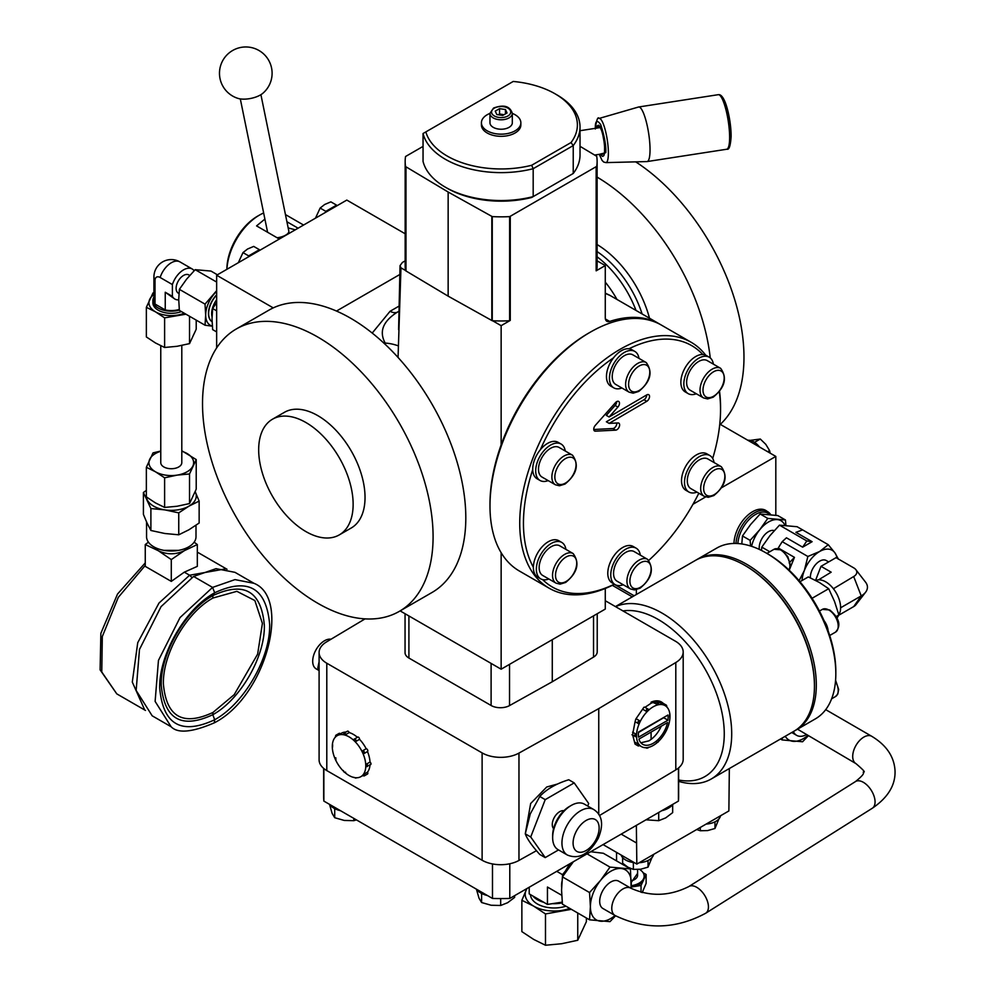 <?xml version="1.0" encoding="UTF-8"?>
<svg xmlns="http://www.w3.org/2000/svg" width="995" height="995" viewBox="0 0 995 995"><rect width="100%" height="100%" fill="white"/><g stroke="black" fill="none" stroke-linecap="round" stroke-linejoin="round"><path stroke-width="1.49" d="M238.004 98.393A15.783 6.443 -11.6 0 0 260.416 94.973A15.783 6.443 -11.6 0 0 262.817 93.306A26.293 26.293 0 0 0 232.643 50.496A26.293 26.293 0 0 0 238.004 98.393M260.914 94.687L288.824 231.076A10.522 4.291 168.4 0 1 287.48 233.85A10.522 4.291 168.4 0 1 277.108 237.755M288.177 227.917L295.291 229.82M678.428 768.053L678.428 801.087A177.496 102.473 0 0 0 678.64 796.1L678.64 767.879M678.428 801.087L509.788 898.448A177.496 102.473 0 0 1 492.488 898.448L323.86 801.087A177.496 102.473 0 0 1 323.649 796.1L323.649 768.389M673.018 804.209A21.032 12.151 180 0 1 661.712 810.738M340.564 810.738A21.032 12.151 180 0 1 333.798 808.114A21.032 12.151 180 0 1 329.258 804.209M518.967 860.439A26.293 15.186 180 0 1 482.115 860.252L482.115 752.904A26.293 15.186 0 0 0 518.967 753.091L518.967 860.439L536.467 850.688M482.115 752.904L326.795 663.23L326.795 770.578L482.115 860.252M326.795 770.578A26.293 15.186 180 0 1 319.096 759.844L319.096 652.496A26.293 15.186 0 0 0 326.795 663.23M675.804 662.533A26.293 15.186 0 0 0 683.192 651.986L683.192 759.347A26.293 15.186 180 0 1 675.804 769.894L675.804 662.533L598.754 708.602L518.967 753.091M599.388 815.577L675.804 769.894M643.976 707.196L644.959 707.333L643.976 707.196L635.842 718.999L635.084 721.673L638.143 723.427A1.58 0.908 -60 0 1 638.143 723.427A1.58 0.908 -60 0 1 637.894 722.171A1.58 0.908 -60 0 1 638.927 720.778A1.58 0.908 -60 0 1 639.449 720.629L639.71 722.569A23.669 13.669 -60 0 1 648.068 710.716A23.669 13.669 -60 0 1 658.416 704.746L653.068 702.532A23.669 13.669 -60 0 0 651.091 703.241L651.091 702.159L661.364 701.948M644.959 707.333L651.091 703.241M638.118 723.427L635.084 721.673L632.596 734.745L635.071 744.123L638.143 745.902A1.58 0.908 -60 0 1 638.156 744.049L639.71 745.28A23.669 13.669 -60 0 1 636.514 735.765L635.618 736.487A1.58 0.908 -60 0 1 634.972 736.487A1.58 0.908 -60 0 1 634.71 735.317A1.58 0.908 -60 0 1 635.618 733.937L636.514 735.765L635.618 736.487M598.754 814.47L598.754 708.602M646.103 711.214A1.58 0.908 -60 0 1 647.198 709.062A1.58 0.908 -60 0 1 647.994 708.975A1.58 0.908 -60 0 1 648.205 709.211L648.068 710.716L646.103 711.214L642.894 709.36M648.205 709.211L648.131 710.654M636.365 718.838L639.449 720.629M658.354 741.549L658.416 741.499A23.669 13.669 -60 0 1 653.242 745.429A23.669 13.669 -60 0 1 648.068 747.469A23.669 13.669 -60 0 1 641.414 746.598A23.669 13.669 -60 0 1 639.71 745.28L639.449 745.354M354.145 777.518L354.208 777.53A23.669 13.669 60 0 1 343.86 771.56L343.922 771.61M340.389 733.825A1.58 0.908 -120 0 0 339.146 733.365A1.58 0.908 -120 0 0 339.034 733.452M335.663 736.835L335.502 736.984A23.669 13.669 60 0 1 337.205 735.666L341.484 733.191A23.669 13.669 60 0 1 345.874 732.084M357.354 737.27A23.669 13.669 60 0 0 353.324 734.372A23.669 13.669 60 0 0 349.208 732.581A1.58 0.908 -120 0 0 347.864 731.138A1.58 0.908 -120 0 0 347.417 731.201L344.059 733.128A1.58 0.908 60 0 1 344.855 733.215A1.58 0.908 60 0 1 345.862 734.521L343.86 734.795A23.669 13.669 60 0 1 349.034 736.835A23.669 13.669 60 0 1 354.208 740.778A23.669 13.669 60 0 1 362.578 752.618A23.669 13.669 60 0 1 365.774 765.827L366.67 763.986L370.016 762.058A23.669 13.669 60 0 0 367.478 751.561A1.58 0.908 -120 0 0 367.491 751.561A1.58 0.908 -120 0 0 367.615 749.956A1.58 0.908 -120 0 0 366.172 748.75A23.669 13.669 60 0 0 359.531 739.335A1.58 0.908 -120 0 0 358.772 737.444A1.58 0.908 -120 0 0 357.64 737.108A1.58 0.908 -120 0 0 357.429 737.332M362.827 775.416L364.12 774.098A1.58 0.908 60 0 1 364.145 775.951L367.491 774.023A1.58 0.908 -120 0 0 367.615 773.936A1.58 0.908 -120 0 0 367.478 772.17A23.669 13.669 60 0 0 369.991 764.993M349.208 732.581L345.862 734.521M370.016 764.608A1.58 0.908 -120 0 0 370.662 764.608A1.58 0.908 -120 0 0 370.986 763.886A1.58 0.908 -120 0 0 370.016 762.058M319.096 652.496A26.293 15.186 0 0 1 326.472 641.949L365.065 618.878M509.539 664.349L509.539 705.592L552.275 681.762L593.542 657.098L593.542 615.855M509.539 705.592A13.146 7.587 180 0 1 491.107 705.492L491.107 663.416M408.908 615.955L408.908 658.031L491.107 705.492M408.908 658.031A13.146 7.587 180 0 1 405.052 652.67L405.052 613.728M597.224 613.728L597.224 651.825A13.146 7.587 180 0 1 593.542 657.098M683.192 651.986A26.293 15.186 0 0 0 675.481 641.253L605.271 600.719M552.275 639.686L552.275 681.762M605.271 588.48L605.271 609.089L501.144 669.2L400.96 611.365L400.898 610.457M400.463 610.706L400.96 611.365M501.144 552.698L501.144 669.2M614.487 584.252A141.999 81.988 -60 0 1 549.14 588.207L519.39 571.03A141.999 81.988 -60 0 1 489.988 506.032A141.999 81.988 -60 0 1 589.612 332.566A141.999 81.988 -60 0 1 590.396 332.119A141.999 81.988 -60 0 1 661.389 325.091L691.139 342.268A141.999 81.988 -60 0 1 705.729 355.203M489.988 506.032L489.988 503.88A139.362 80.458 -60 0 1 501.144 444.852A139.362 80.458 -60 0 1 587.771 333.636A139.362 80.458 -60 0 1 588.53 333.188L590.396 332.119M549.14 588.207A141.999 81.988 -60 0 1 527.226 474.926A141.999 81.988 -60 0 1 619.363 349.742A141.999 81.988 -60 0 1 691.139 342.268M614.35 584.177A139.362 80.458 -60 0 1 542.685 579.637M548.817 578.99A21.032 12.151 -60 0 1 540.72 578.866L537.748 577.137A21.032 12.151 -60 0 1 533.382 567.262A139.362 80.458 -60 0 1 532.735 469.64A21.032 12.151 -60 0 1 540.347 449.728A139.362 80.458 -60 0 1 613.517 357.839A21.032 12.151 -60 0 1 621.34 350.75A21.032 12.151 -60 0 1 628.964 348.785A21.032 12.151 -60 0 1 631.862 349.705L634.835 351.434A21.032 12.151 -60 0 1 638.989 358.387M605.395 318.972L609.674 321.435A141.999 81.988 -60 0 1 659.523 324.009A141.999 81.988 -60 0 1 660.456 324.557M609.674 321.435A7.885 4.552 -60 0 1 606.9 321.298A7.885 4.552 -60 0 1 605.271 317.691L605.271 265.565L596.154 270.827A13.146 7.587 0 0 0 596.739 270.453L596.739 166.327A13.146 7.587 0 0 1 596.154 166.687L510.261 216.288A13.146 7.587 0 0 1 509.627 216.624A95.98 55.409 180 0 1 492.251 216.599A13.146 7.587 0 0 1 491.828 216.375L448.148 192.023L405.972 166.812A13.146 7.587 0 0 1 405.574 166.563A95.98 55.409 180 0 1 405.164 161.426A95.98 55.409 180 0 1 405.537 156.526A13.146 7.587 0 0 1 406.134 156.165L423.049 146.402M509.627 216.624L509.627 320.751A95.98 55.409 180 0 1 492.612 320.751L501.144 325.676L510.261 320.415L510.261 216.288M501.144 325.676L501.144 444.852M509.627 320.751A13.146 7.587 0 0 0 510.261 320.415M580.023 146.315L596.316 156.053A13.146 7.587 0 0 1 596.701 156.302A95.98 55.409 180 0 1 597.124 161.426L597.124 265.565A95.98 55.409 180 0 1 596.739 270.453M597.124 260.852L605.271 265.565M398.062 357.441L400.96 267.842L400.04 265.64L402.353 262.481L405.164 260.852M400.96 267.842L405.537 270.478A95.98 55.409 180 0 1 405.164 265.565L405.164 161.426M605.271 293.102L610.345 295.614L605.271 293.376M597.124 256.809A76.254 44.029 60 0 1 636.016 310.44M399.02 311.186L397.241 312.219C382.913 321.373 378.908 331.671 385.214 343.101L385.426 344.556M336.497 311.049L399.841 274.483M372.217 333.064L390.077 311.273L399.132 306.05M608.629 294.669A26.293 24.378 117.4 0 1 609.438 295.117M398.261 345.837A81.515 47.063 60 0 0 385.214 343.101A15.783 12.462 -28.5 0 1 384.543 343.723M597.124 177.135A163.031 94.127 60 0 1 710.231 357.889M635.705 161.862A163.031 94.127 60 0 1 743.974 357.242A163.031 94.127 60 0 1 719.683 424.952M236.288 328.984L269.011 310.092A163.031 94.127 60 0 1 394.642 353.772A163.031 94.127 60 0 1 465.809 517.835A163.031 94.127 60 0 1 432.041 592.473L399.318 611.365A163.031 94.127 60 0 1 273.687 567.685A163.031 94.127 60 0 1 202.52 403.622A163.031 94.127 60 0 1 236.288 328.984A163.031 94.127 60 0 1 361.919 372.665A163.031 94.127 60 0 1 433.086 536.728A163.031 94.127 60 0 1 399.318 611.365M272.506 419.206L284.408 412.328A66.789 38.556 60 0 1 317.803 415.636A66.789 38.556 60 0 1 361.434 474.491A66.789 38.556 60 0 1 351.198 528.022L339.295 534.887A66.789 38.556 60 0 1 305.9 531.579A66.789 38.556 60 0 1 262.27 472.724A66.789 38.556 60 0 1 272.506 419.206A66.789 38.556 60 0 1 305.9 422.514A66.789 38.556 60 0 1 349.543 481.369A66.789 38.556 60 0 1 339.295 534.887M621.9 387.988A21.032 12.151 -60 0 1 613.791 387.863A21.032 12.151 -60 0 1 610.569 371.011A21.032 12.151 -60 0 1 624.313 352.466A21.032 12.151 -60 0 1 634.835 351.434M613.791 387.863L610.818 386.147A21.032 12.151 -60 0 1 613.517 357.839M646.252 362.578L632.857 354.842A17.089 9.863 120 0 0 624.313 355.688A17.089 9.863 120 0 0 613.144 370.749A17.089 9.863 120 0 0 615.768 384.456L629.151 392.179A17.089 9.863 -60 0 1 626.539 378.486A17.089 9.863 -60 0 1 637.708 363.424A17.089 9.863 -60 0 1 646.252 362.578C653.081 372.118 650.581 381.732 638.753 391.433L633.181 393.162L629.151 392.179M623.218 584.749A21.032 12.151 -60 0 1 615.121 584.625A21.032 12.151 -60 0 1 611.9 567.772A21.032 12.151 -60 0 1 625.631 549.228A21.032 12.151 -60 0 1 636.153 548.183A21.032 12.151 -60 0 1 640.32 555.148M615.121 584.625L612.149 582.908A21.032 12.151 -60 0 1 608.915 566.055A21.032 12.151 -60 0 1 622.659 547.511A21.032 12.151 -60 0 1 633.181 546.466L636.153 548.183M647.571 559.327L634.188 551.603A17.089 9.863 120 0 0 625.631 552.449A17.089 9.863 120 0 0 614.475 567.511A17.089 9.863 120 0 0 617.087 581.204L630.482 588.94A17.089 9.863 -60 0 1 627.857 575.247A17.089 9.863 -60 0 1 639.026 560.185A17.089 9.863 -60 0 1 647.571 559.327C654.399 568.866 651.912 578.493 640.071 588.194L634.499 589.923L630.482 588.94M548.158 480.61A21.032 12.151 -60 0 1 540.061 480.485A21.032 12.151 -60 0 1 536.827 463.62A21.032 12.151 -60 0 1 550.571 445.088A21.032 12.151 -60 0 1 561.093 444.044A21.032 12.151 -60 0 1 565.247 450.996M540.347 449.728A21.032 12.151 -60 0 1 547.598 443.372A21.032 12.151 -60 0 1 558.12 442.327L561.093 444.044M540.061 480.485L537.076 478.769A21.032 12.151 -60 0 1 532.735 469.64M572.511 455.188L559.115 447.464A17.089 9.863 120 0 0 550.571 448.31A17.089 9.863 120 0 0 539.414 463.371A17.089 9.863 120 0 0 542.026 477.065L555.421 484.789A17.089 9.863 -60 0 1 552.797 471.095A17.089 9.863 -60 0 1 563.966 456.033A17.089 9.863 -60 0 1 572.511 455.188C579.339 464.727 576.839 474.354 565.011 484.055L559.439 485.771L555.421 484.789M540.72 578.866A21.032 12.151 -60 0 1 537.499 562.001A21.032 12.151 -60 0 1 551.23 543.469A21.032 12.151 -60 0 1 561.752 542.424A21.032 12.151 -60 0 1 565.919 549.377M533.382 567.262A21.032 12.151 -60 0 1 548.257 541.753A21.032 12.151 -60 0 1 558.78 540.708L561.752 542.424M573.17 553.568L559.787 545.845A17.089 9.863 120 0 0 551.23 546.69A17.089 9.863 120 0 0 540.074 561.752A17.089 9.863 120 0 0 542.685 575.446L556.081 583.169A17.089 9.863 -60 0 1 553.456 569.476A17.089 9.863 -60 0 1 564.625 554.414A17.089 9.863 -60 0 1 573.17 553.568C579.998 563.108 577.498 572.734 565.67 582.436L560.098 584.152L556.081 583.169M719.534 391.371A141.999 81.988 -60 0 1 720.554 407.266L720.554 409.418A139.362 80.458 -60 0 1 712.694 458.459M628.964 348.785A139.362 80.458 -60 0 1 702.781 354.494A21.032 12.151 -60 0 1 706.263 355.476L709.236 357.193A21.032 12.151 -60 0 1 713.39 364.145M719.248 391.744A139.362 80.458 -60 0 1 720.554 409.418M698.826 493.209A139.362 80.458 -60 0 1 648.864 560.284M696.96 492.127A21.032 12.151 -60 0 1 688.863 492.003A21.032 12.151 -60 0 1 685.63 475.15A21.032 12.151 -60 0 1 699.373 456.618A21.032 12.151 -60 0 1 709.895 455.573A21.032 12.151 -60 0 1 714.049 462.526M688.863 492.003L685.878 490.286A21.032 12.151 -60 0 1 682.657 473.433A21.032 12.151 -60 0 1 696.4 454.902A21.032 12.151 -60 0 1 706.923 453.857L709.895 455.573M721.313 466.717L707.918 458.993A17.089 9.863 120 0 0 699.373 459.839A17.089 9.863 120 0 0 688.217 474.901A17.089 9.863 120 0 0 690.828 488.595L704.224 496.318A17.089 9.863 -60 0 1 701.599 482.625A17.089 9.863 -60 0 1 712.768 467.563A17.089 9.863 -60 0 1 721.313 466.717C728.141 476.257 725.641 485.871 713.813 495.585L708.241 497.301L704.224 496.318M696.301 393.759A21.032 12.151 -60 0 1 688.192 393.634A21.032 12.151 -60 0 1 684.97 376.769A21.032 12.151 -60 0 1 698.714 358.237A21.032 12.151 -60 0 1 709.236 357.193M688.192 393.634L685.219 391.906A21.032 12.151 -60 0 1 681.998 375.053A21.032 12.151 -60 0 1 695.741 356.521A21.032 12.151 -60 0 1 702.781 354.494M720.654 368.337L707.258 360.613A17.089 9.863 120 0 0 698.714 361.459A17.089 9.863 120 0 0 687.545 376.52A17.089 9.863 120 0 0 690.169 390.214L703.552 397.938A17.089 9.863 -60 0 1 700.94 384.244A17.089 9.863 -60 0 1 712.109 369.182A17.089 9.863 -60 0 1 720.654 368.337C727.482 377.876 724.982 387.503 713.154 397.204L707.582 398.92L703.552 397.938M646.762 401.333A3.943 2.276 120 0 0 649.325 397.851A3.943 2.276 120 0 0 648.715 394.704A3.943 2.276 120 0 0 646.725 394.915L609.102 416.98L617.883 407.067A3.943 2.276 120 0 0 618.666 401.445A3.943 2.276 120 0 0 616.664 401.644A3.943 2.276 120 0 0 615.495 402.639L595.346 425.338A3.943 2.276 120 0 0 594.562 430.972A3.943 2.276 120 0 0 595.383 431.158L615.681 430.151A3.943 2.276 120 0 0 619.126 427.066A3.943 2.276 120 0 0 618.803 423.136A3.943 2.276 120 0 0 617.994 422.95L609.139 423.385L646.762 401.333L643.976 399.729A3.943 2.276 120 0 0 646.738 394.903M609.102 416.98L606.316 415.363L615.097 405.462A3.943 2.276 120 0 0 616.689 401.632M593.766 429.492L612.883 428.534A3.943 2.276 120 0 0 615.669 426.619A3.943 2.276 120 0 0 616.825 423.012M609.139 423.385L606.353 421.78L643.976 399.729M597.124 161.426A95.98 55.409 180 0 1 596.739 166.327M556.926 94.873L555.061 93.804A76.254 44.029 0 0 0 555.061 93.791A76.254 44.029 0 0 0 513.221 81.453L425.848 131.9A76.254 44.029 0 0 0 531.666 165.269L571.018 142.559A76.254 44.029 0 0 0 555.061 93.804L556.926 94.873A78.891 45.546 180 0 1 580.023 127.074A78.891 45.546 180 0 1 573.232 145.569L573.232 173.478L531.666 197.483A76.254 44.029 180 0 1 447.215 188.266L445.362 187.197A78.891 45.546 0 0 0 533.183 196.612L533.183 168.702A78.891 45.546 180 0 1 445.362 159.287A78.891 45.546 180 0 1 423.049 133.517L423.049 161.426A78.891 45.546 0 0 0 445.362 187.197L447.215 188.266M425.848 131.9L423.049 133.517M531.666 165.269L533.183 168.702L573.232 145.569L571.018 142.559M489.963 113.405A19.726 11.38 0 0 0 481.53 121.577A19.726 11.38 0 0 0 481.418 122.783L481.418 124.935A19.726 11.38 0 0 0 500.099 136.303A19.726 11.38 0 0 0 520.746 126.129A19.726 11.38 0 0 0 520.858 124.935L520.858 122.783A19.726 11.38 0 0 0 512.313 113.405M481.418 122.783A19.726 11.38 0 0 0 500.099 134.151A19.726 11.38 0 0 0 520.746 123.989A19.726 11.38 0 0 0 520.858 122.783M489.963 113.331L489.963 122.783A11.181 6.455 0 0 0 496.866 128.741A11.181 6.455 0 0 0 509.042 127.348A11.181 6.455 0 0 0 512.313 122.783L512.313 113.331A11.181 6.455 180 0 1 509.042 117.895A11.181 6.455 180 0 1 496.866 119.3A11.181 6.455 180 0 1 489.963 113.331L493.57 108.045C499.428 105.992 509.104 103.443 512.313 113.331M505.46 109.549L507.04 112.957L502.724 115.445L496.828 114.537L495.249 111.129L499.565 108.642L505.46 109.549L505.46 113.865M504.017 114.699L499.565 114.015L499.565 108.642M503.856 114.798A5.286 3.047 0 0 0 502.512 114.462A5.286 3.047 0 0 0 498.445 114.786M499.565 114.015L498.259 114.761M573.232 173.478A78.891 45.546 0 0 0 580.023 154.984L580.023 127.074M599.027 125.594L597.187 125.88L598.405 125.246A15.783 3.333 81.2 0 1 598.517 125.27A15.783 3.333 81.2 0 1 599.898 126.676L601.49 130.308A15.783 3.333 81.2 0 1 602.933 135.482L604.027 141.526A15.783 3.333 81.2 0 1 604.587 147.409L604.537 152.347A15.783 3.333 81.2 0 1 603.878 155.481L602.709 156.414A15.783 3.333 81.2 0 1 601.229 154.971L603.48 153.678M601.229 154.971L600.731 154.101M596.726 128.119A15.783 3.333 81.2 0 1 597.236 126.178L600.221 127.161M599.052 118.455A22.35 4.726 81.2 0 1 599.177 118.43A22.35 4.726 81.2 0 1 605.296 130.208A22.35 4.726 81.2 0 1 608.368 153.578A22.35 4.726 81.2 0 1 606.005 162.608A22.35 4.726 81.2 0 1 605.88 162.608M599.102 118.442L638.516 107.025A27.611 5.833 81.2 0 1 638.666 106.987A27.611 5.833 81.2 0 1 646.228 121.539A27.611 5.833 81.2 0 1 650.033 150.419A27.611 5.833 81.2 0 1 647.111 161.563A27.611 5.833 81.2 0 1 646.949 161.576L605.943 162.608M647.111 161.563L726.698 149.25A27.611 5.833 -98.8 0 0 726.959 149.188A27.611 5.833 -98.8 0 0 729.621 138.118A27.611 5.833 -98.8 0 0 725.964 109.798A27.611 5.833 -98.8 0 0 718.527 94.674A27.611 5.833 -98.8 0 0 718.253 94.687L638.666 106.987M731.114 136.564A25.509 5.385 -98.8 0 0 731.114 136.029A25.509 5.385 -98.8 0 0 726.462 105.955L731.114 136.029M603.89 155.543L602.709 156.414M405.574 166.563L405.574 270.69A13.146 7.587 0 0 0 405.972 270.938L448.148 296.149L448.148 192.023M448.148 296.149L491.828 320.502A13.146 7.587 0 0 0 492.251 320.738L492.251 216.599M525.36 833.35L530.658 803.525L546.728 786.995L557.399 784.06M545.223 857.603L539.775 854.456C532.014 845.899 527.176 839.034 525.285 833.835L530.285 813.873L539.775 796.485C546.466 789.222 556.13 783.65 568.754 779.757L574.202 782.891L545.223 799.632L530.721 836.982L545.223 857.603L558.518 849.929M678.64 779.981A93.356 53.892 -120 0 0 723.452 721.45A93.356 53.892 -120 0 0 658.255 619.499A93.356 53.892 -120 0 0 622.969 610.93M615.594 606.676A98.604 56.926 60 0 1 661.973 613.057A98.604 56.926 60 0 1 726.4 699.958A98.604 56.926 60 0 1 711.276 778.973A98.604 56.926 60 0 1 678.64 781.373M711.276 778.973L794.022 731.201A98.604 56.926 -120 0 0 814.445 686.065A98.604 56.926 -120 0 0 744.72 565.284L744.72 565.284A98.604 56.926 -120 0 0 695.418 560.409L615.432 606.589M745.653 565.832L744.72 565.284L745.653 565.832A97.299 56.168 60 0 1 814.445 684.983L814.445 686.065M696.351 559.886A98.604 56.926 60 0 1 697.271 559.327A98.604 56.926 60 0 1 773.264 585.756A98.604 56.926 60 0 1 816.31 684.983A98.604 56.926 60 0 1 795.888 730.131A98.604 56.926 60 0 1 794.943 730.653M795.888 730.131L815.402 718.85A98.604 56.926 -120 0 0 835.825 673.714A98.604 56.926 -120 0 0 766.1 552.946A98.604 56.926 -120 0 0 716.798 548.058L697.271 559.327M766.1 552.946L767.966 554.016A95.98 55.409 60 0 1 835.825 671.563L835.825 673.714M836.907 618.256L838.885 614.985L836.061 616.626M838.885 614.985L834.519 601.428L828.698 588.704L812.069 598.293M828.698 588.704L819.221 582.386L808.301 576.926L799.955 581.739M840.601 607.298L840.601 607.933A21.032 12.151 -120 0 0 840.613 607.622A21.032 12.151 -120 0 0 840.601 607.298A21.032 12.151 -120 0 0 833.4 588.741A21.032 12.151 -120 0 0 832.939 588.157A21.032 12.151 -120 0 0 818.537 579.849A21.032 12.151 -120 0 0 818.064 579.886A21.032 12.151 -120 0 0 815.8 580.508M840.763 607.709L861.222 595.905A21.256 12.276 0 0 0 865.588 592.236A21.256 12.276 0 0 0 865.588 582.212L855.887 569.687A10.622 6.132 0 0 0 853.698 567.859L836.036 557.66L821.012 566.329L815.552 580.383M838.76 615.221L853.698 606.589L861.222 595.905L853.698 576.528A10.622 6.132 0 0 0 855.887 569.687M865.588 592.236L855.887 604.761A10.622 6.132 180 0 1 853.698 606.589M810.365 577.859A13.146 7.587 -60 0 1 819.644 561.168A13.146 7.587 -60 0 1 826.223 560.508L828.661 561.914M802.032 580.545A24.987 14.427 -60 0 1 804.346 570.533A24.987 14.427 -60 0 1 819.644 551.504A24.987 14.427 -60 0 1 834.942 552.872A24.987 14.427 -60 0 1 837.031 558.232M821.012 566.329L831.161 572.187L818.537 579.849M838.462 559.215L834.942 552.872L828.263 544.7L819.644 551.504L807.865 556.479L804.346 570.533L799.072 580.694M833.4 588.741L853.698 576.528M789.532 569.451L794.458 557.362L778.252 547.996L782.207 541.666L786.448 537.797L802.654 547.163L812.119 541.69L795.913 532.337L802.604 529.887L797.132 526.728L779.471 525.149L769.906 535.72L761.809 547.126L761.449 550.434M807.865 556.479L782.207 541.666M828.263 544.7L802.604 529.887M838.822 614.748A21.032 12.151 -120 0 0 840.601 607.933M824.047 620.631A13.146 7.587 60 0 1 828.126 630.855M323.86 768.563L323.86 801.087M492.488 863.946L492.488 898.448M509.788 863.76L509.788 898.448M529.203 887.241L529.203 893.883L532.822 895.973A23.669 13.669 180 0 0 537.399 899.691A23.669 13.669 180 0 0 543.83 902.328L532.822 895.973M565.919 906.171A23.669 13.669 180 0 1 537.399 903.982A23.669 13.669 180 0 1 530.472 894.617M562.498 876.757L562.498 874.667L556.752 871.346M562.212 902.142L547.449 904.418L543.83 902.328M547.449 904.418L547.449 887.043L561.702 895.276M562.498 874.667L565.645 870.762A23.669 13.669 120 0 0 563.866 874.63M570.645 863.324A23.669 13.669 120 0 0 565.645 870.762M561.926 881.545A23.669 13.669 120 0 0 561.615 887.092M562.287 902.863A23.669 13.669 180 0 1 552.399 903.659M569.737 908.385A28.93 16.704 180 0 1 561.615 910.45A28.93 16.704 180 0 1 533.681 906.134A28.93 16.704 180 0 1 526.193 890.003A28.93 16.704 180 0 1 527.014 888.51M526.852 888.597L521.865 900.288L533.681 906.134L545.484 913.932L571.366 909.318M586.391 917.999L586.391 921.631L577.747 940.263L577.747 913.012M545.484 913.932L545.484 945.25L533.681 939.417L521.865 931.618L521.865 900.288M577.747 940.263L561.615 943.733L545.484 945.25M562.424 876.881L589.537 892.54L590.396 906.669L589.537 919.815L562.424 904.156L561.566 890.027L562.424 876.881L573.381 861.732M590.707 851.732L603.331 853.262L630.444 868.921L609.997 867.105L587.05 853.847M609.997 867.105L600.619 880.314L589.537 892.54M589.537 919.815L609.997 921.644L615.582 915.81M631.153 888.361L630.444 868.921M630.855 888.199A28.93 16.704 120 0 0 631.303 883.05A28.93 16.704 120 0 0 621.067 868.498A28.93 16.704 120 0 0 600.619 880.314A28.93 16.704 120 0 0 590.396 906.669A28.93 16.704 120 0 0 600.619 921.221A28.93 16.704 120 0 0 615.072 915.524M630.818 888.174L618.728 881.197A15.783 9.104 120 0 0 610.843 881.98A15.783 9.104 120 0 0 600.532 895.886A15.783 9.104 120 0 0 602.958 908.522L615.047 915.5A15.783 9.104 -60 0 1 611.788 908.858A15.783 9.104 -60 0 1 622.932 888.958A15.783 9.104 -60 0 1 630.818 888.174C650.009 896.843 669.349 896.296 688.851 886.545L855.489 781.56A15.783 8.681 -122.2 0 1 863.386 782.331A15.783 8.681 -122.2 0 1 875.053 801.361A15.783 8.681 -122.2 0 1 872.304 808.251L705.679 913.248A15.783 8.681 -122.2 0 0 708.428 906.346A15.783 8.681 -122.2 0 0 696.761 887.329A15.783 8.681 -122.2 0 0 688.851 886.545M797.517 729.186L855.949 763.613A15.783 9.092 120.1 0 1 852.715 756.984A15.783 9.092 120.1 0 1 863.871 737.084A15.783 9.092 120.1 0 1 871.757 736.312L825.713 709.646M334.556 808.537L335.489 808.997M353.785 818.363L353.785 820.676L344.245 820.44L334.718 817.716L332.156 813.462L329.606 804.669M356.421 819.892L353.785 820.676M334.718 808.873L334.718 817.716M487.45 895.55A21.032 12.151 180 0 1 476.145 889.02M481.443 893.348L482.376 893.808M476.493 889.468L479.055 898.274L481.605 902.527L481.605 893.684M514.626 895.662L514.626 897.415L507.649 902.701L500.672 905.475L491.144 905.251L481.605 902.527M500.672 898.572L500.672 905.475M658.715 812.467L658.715 820.676L646.016 819.805M672.67 804.669L672.67 812.616L665.692 817.89L658.715 820.676M319.096 670.493L317.84 667.894L319.096 668.628M317.84 667.894L319.096 661.663M330.987 639.25A16.704 9.639 120 0 0 318.599 645.991A16.704 9.639 120 0 0 316.149 668.851L319.096 670.555M362.827 750.69A1.58 0.908 60 0 1 363.349 750.839A1.58 0.908 60 0 1 364.381 752.232A1.58 0.908 60 0 1 364.145 753.489L367.491 751.561L364.158 753.476A1.58 0.908 60 0 1 364.12 753.501L362.429 752.295L362.827 750.69L366.172 748.75M359.531 739.335L356.173 741.275L354.208 740.778L354.071 739.273A1.58 0.908 60 0 1 354.295 739.036A1.58 0.908 60 0 1 355.078 739.123A1.58 0.908 60 0 1 356.173 741.275M354.145 740.715L354.071 739.273M337.205 735.666A23.669 13.669 60 0 1 343.86 734.795L343.76 734.099A1.58 0.908 60 0 1 344.059 733.128L343.362 734.534M343.86 771.56A23.669 13.669 60 0 1 335.502 759.707A23.669 13.669 60 0 1 332.305 746.499A23.669 13.669 60 0 1 335.502 736.984M366.67 763.986A1.58 0.908 60 0 1 367.578 765.379A1.58 0.908 60 0 1 367.304 766.548A1.58 0.908 60 0 1 366.67 766.548L365.774 765.827A23.669 13.669 60 0 1 362.578 775.341A23.669 13.669 60 0 1 360.874 776.66A23.669 13.669 60 0 1 354.208 777.53M364.12 774.098L367.478 772.17M366.67 766.548L365.774 765.827M635.084 742.27L638.156 744.049M658.416 704.746L658.528 704.037L658.416 704.746A23.669 13.669 -60 0 1 665.083 705.604A23.669 13.669 -60 0 1 666.787 706.935A23.669 13.669 -60 0 1 669.983 716.437A23.669 13.669 -60 0 1 666.787 729.646A23.669 13.669 -60 0 1 658.416 741.499M656.426 704.46A1.58 0.908 -60 0 1 657.434 703.154A1.58 0.908 -60 0 1 658.217 703.079L654.859 701.139A1.58 0.908 120 0 0 654.424 701.077A1.58 0.908 120 0 0 654.076 701.214A1.58 0.908 120 0 0 653.068 702.532M632.596 732.183L635.618 733.937M636.514 735.765A23.669 13.669 -60 0 1 639.71 722.569L638.156 723.44M651.091 702.159A24.987 14.427 -60 0 1 654.424 701.077A24.987 14.427 -60 0 1 661.451 701.997A24.987 14.427 -60 0 1 663.205 703.341M663.255 703.39A1.58 0.908 120 0 0 663.143 703.303A1.58 0.908 120 0 0 662.347 703.378A1.58 0.908 120 0 0 661.886 703.764M656.401 702.022A23.669 13.669 -60 0 1 660.792 703.142L665.083 705.604M667.956 720.193A21.032 12.151 -60 0 0 667.956 715.032L638.541 732.021A21.032 12.151 -60 0 0 638.541 737.171L667.956 720.193L663.665 717.718L638.479 732.519M667.545 722.569A21.032 12.151 -60 0 1 653.242 743.277A21.032 12.151 -60 0 1 642.72 744.322A21.032 12.151 -60 0 1 638.939 739.086L667.545 722.569M640.879 742.792L649.001 740.827L651.091 739.397L651.091 732.071M661.252 726.201A21.032 12.151 -60 0 1 651.091 739.397M806.199 734.807A21.032 12.151 -60 0 1 796.634 735.342A21.032 12.151 -60 0 1 793.376 731.574M791.858 732.457A21.032 12.151 120 0 0 792.915 733.191L796.634 735.342M807.654 735.653A28.93 16.704 -60 0 1 793.202 741.337A28.93 16.704 -60 0 1 785.242 736.275M729.335 768.55L728.875 810.95L636.825 864.095L636.365 825.377M721.574 487.737L775.814 456.419L775.814 515.273M693.005 504.241L705.629 496.94M636.365 589.687L636.365 594.5M728.278 543.979L729.335 543.817M733.987 543.457A26.293 15.186 -60 0 1 752.581 511.704A26.293 15.186 -60 0 1 765.727 510.398A26.293 15.186 -60 0 1 766.971 511.281M720.318 424.38L775.814 456.419M759.546 447.029A16.43 9.49 -120 0 0 747.842 440.263M766.038 510.733A26.293 15.186 120 0 0 765.254 510.149M614.338 584.339L634.151 595.769M612.348 585.334L632.298 596.851M636.365 842.889L621.203 834.133M764.26 509.726A26.168 15.112 -60 0 1 764.732 509.975L767.518 511.592A26.168 15.112 -60 0 1 770.652 514.602M735.977 543.457A26.168 15.112 -60 0 1 754.434 512.885A26.168 15.112 -60 0 1 767.518 511.592M603.069 844.593L636.825 864.095M621.129 855.028A16.43 9.49 0 0 0 625.668 860.016A16.43 9.49 0 0 0 634.3 862.628M706.127 824.084A16.43 9.49 0 0 0 720.554 815.751M639.188 862.727A16.43 9.49 0 0 0 653.615 854.394M767.667 451.705L769.595 450.598L770.18 453.16M754.62 442.302L760.304 439.031L750.068 440.399M760.304 439.031L765.777 444.33L769.595 450.598M770.292 514.552L767.991 513.233A24.987 14.427 120 0 0 749.334 519.303A24.987 14.427 120 0 0 737.88 543.544M632.584 862.391L634.387 862.677M714.97 821.92L714.97 828.487L707.632 830.576L700.306 830.75L700.306 827.442M718.9 818.935L714.97 828.487M700.306 830.75L696.711 829.519M648.031 860.575L648.031 867.13L640.693 869.22L633.367 869.394L633.367 862.839M651.961 857.578L648.031 867.13M633.367 869.394L627.994 867.254L622.634 863.2L622.634 857.578M741.797 543.966L742.469 535.957L750.566 524.552L760.13 513.992L777.791 515.559L785.441 519.975L785.926 525.385M637.584 873.361L631.29 882.366M760.13 513.992L767.779 518.407L785.441 519.975M742.469 535.957L750.118 540.372L759.682 529.813L767.779 518.407M750.616 546.019L750.118 540.372M751.586 546.33A24.987 14.427 -60 0 1 759.682 529.813A24.987 14.427 -60 0 1 777.344 519.614A24.987 14.427 -60 0 1 784.906 525.31M631.265 885.712A17.089 9.863 0 0 0 644.163 876.147A17.089 9.863 0 0 0 639.511 869.381M774.259 530.621A13.146 7.587 120 0 0 764.446 535.061A13.146 7.587 120 0 0 759.21 547.747A13.146 7.587 120 0 0 759.334 549.414M641.029 892.279L641.029 885.488L631.216 887.005A17.089 9.863 0 0 0 631.489 886.968A17.089 9.863 0 0 0 643.578 879.99A17.089 9.863 0 0 0 644.163 877.428L644.163 876.147M641.029 885.488L646.128 874.481L643.106 872.739M646.128 874.481L646.128 883.324L642.235 892.59M782.356 737.929L782.132 739.932L780.515 738.999M782.132 739.932L802.579 741.76L808.151 735.939M769.794 551.74L761.809 547.126M789.159 562.921L794.458 557.362M802.654 547.163L806.821 540.944L779.471 525.149M806.821 540.944L812.119 541.69M216.649 347.914L216.649 275.229L346.807 200.082L405.164 233.763M273.239 307.89L216.649 275.229M263.65 212.98A46.019 26.566 120 0 0 259.421 215.107A46.019 26.566 120 0 0 226.935 269.284M279.321 239.036L256.573 225.902L264.894 219.087M298.102 228.203L286.908 221.736M226.885 269.322A43.382 25.049 -60 0 1 257.556 216.176L259.421 215.107M216.649 331.92L212.656 329.619L212.01 318.698L212.656 308.537L216.649 310.85M216.649 302.617L212.656 308.537M216.649 295.03A18.407 10.622 120 0 0 215.144 296.759A18.407 10.622 120 0 0 212.059 321.721M216.649 294.769A18.407 10.622 120 0 0 214.982 296.672A18.407 10.622 120 0 0 212.059 321.733M216.649 299.694A16.281 9.403 120 0 0 212.034 316.708M212.321 326.086A22.35 12.91 -60 0 1 205.679 315.054A22.35 12.91 -60 0 1 213.589 294.682A22.35 12.91 -60 0 1 216.649 291.348M216.649 290.664L205.032 304.134L179.374 289.334L186.625 279.122L195.182 269.67L210.99 271.075L217.407 274.782M216.649 282.058L195.182 269.67M205.032 304.134L205.679 315.054L205.032 325.216L179.374 310.403L178.727 299.483L179.374 289.334M205.032 325.216L212.171 326.161M178.951 293.513L178.292 293.139A10.522 6.069 -60 0 1 176.115 288.326A10.522 6.069 -60 0 1 180.704 277.742A10.522 6.069 -60 0 1 188.814 274.918L189.734 275.441M155.021 280.428L155.021 304.047A17.35 10.025 0 0 1 153.927 300.565L153.927 276.946A17.35 10.025 0 0 0 155.021 280.428A7.226 4.179 -120 0 1 160.133 277.481L172.396 284.57A17.35 10.025 -60 0 1 192.234 268.998A17.35 10.025 -60 0 1 194.125 270.727M172.396 284.57L172.396 296.373L165.245 292.244L174.884 299.06A17.35 10.025 -60 0 1 172.396 296.373M178.727 299.843A17.35 10.025 -60 0 1 174.884 299.06M179.274 309.457A17.35 10.025 0 0 1 165.245 309.955L165.245 292.244M165.245 309.955L155.021 304.047M153.927 297.02A18.407 10.622 0 0 0 152.882 300.565A18.407 10.622 0 0 0 158.267 308.077A18.407 10.622 0 0 0 179.349 310.117M152.882 300.565L152.882 302.704A18.407 10.622 0 0 0 158.267 310.216A18.407 10.622 0 0 0 181.413 311.584M153.927 294.57A22.35 12.91 0 0 0 149.698 299.371A22.35 12.91 0 0 0 155.481 311.833A22.35 12.91 0 0 0 177.073 315.166A22.35 12.91 0 0 0 184.249 313.214M153.031 292.928L146.352 307.318L155.481 311.833L164.61 317.853L185.953 314.196M196.214 320.116L196.214 329.221L189.535 343.623L177.073 346.297L164.61 347.479L155.481 342.964L146.352 336.944L146.352 307.318M164.61 347.479L164.61 317.853M189.535 343.623L189.535 316.261M181.799 345.452L181.799 462.663A10.522 6.069 180 0 1 178.727 466.953A10.522 6.069 180 0 1 167.259 468.272A10.522 6.069 180 0 1 160.767 462.663L160.767 345.75M181.799 451.27A22.35 12.91 180 0 1 187.085 453.533A22.35 12.91 180 0 1 192.881 465.996A22.35 12.91 180 0 1 177.073 475.125A22.35 12.91 180 0 1 155.481 471.792A22.35 12.91 180 0 1 149.698 459.317A22.35 12.91 180 0 1 160.767 451.27M160.767 451.046L153.031 452.887L146.352 467.277L155.481 471.792L164.61 477.811L177.073 475.125L189.535 473.956L196.214 459.566L181.799 450.747M196.214 459.566L196.214 489.179L189.535 503.569L177.073 506.256L164.61 507.425L155.481 502.923L146.352 496.891A24.987 14.427 180 0 1 146.352 495.012M146.352 467.277L146.352 496.891M164.61 477.811L164.61 507.425M189.535 473.956L189.535 503.569M195.194 491.754A24.987 14.427 180 0 1 195.418 492.214A24.987 14.427 180 0 1 188.95 506.144A24.987 14.427 180 0 1 164.822 509.875A24.987 14.427 180 0 1 147.16 499.677A24.987 14.427 180 0 1 146.364 496.891M195.194 491.741L199.149 501.094L188.95 506.144L178.752 512.873L164.822 509.875L150.892 508.557L143.417 492.475L146.352 490.386M150.892 508.557L150.892 530.484L147.16 523.295L143.417 514.403L143.417 492.475M150.892 530.484L164.822 533.494L178.752 534.8L188.95 529.763L199.149 523.022L199.149 501.094M178.752 534.8L178.752 512.873M196.003 525.26L196.003 536.74A24.713 14.266 180 0 1 188.764 546.827A24.713 14.266 180 0 1 161.824 549.924A24.713 14.266 180 0 1 146.564 536.74L146.564 522.002M178.665 550.359L163.901 550.359M188.465 547.001L184.299 550.695C175.617 554.812 166.949 554.812 158.267 550.695L154.113 547.001M171.289 559.588L184.299 550.695L197.321 544.551L197.321 566.366L184.299 572.162L171.289 581.391L171.289 559.588L158.267 550.695L145.258 544.551L148.442 542.175M145.258 544.551L145.258 566.366L171.289 581.391M197.321 544.551L194.137 542.175M171.165 726.785C177.794 733.638 192.159 732.332 214.273 722.843L214.684 719.758C181.277 735.268 162.956 724.683 159.697 688.005C158.939 654.511 185.294 608.853 214.684 592.771L212.569 587.411L234.982 579.612L253.974 583.306L235.007 572.349L216.014 568.667L193.602 576.453L161.053 606.639L139.487 649.449L136.153 690.443L152.185 715.815L171.152 726.773L155.12 701.4L158.454 660.394L180.02 617.584L212.569 587.411L193.602 576.453M212.93 598.032C186.451 612.534 162.695 653.678 163.379 683.864C166.314 716.922 182.831 726.462 212.93 712.47L234.223 694.634L257.63 654.15L262.406 623.38L254.857 600.545L236.872 591.328L212.93 598.032L212.793 595.632C185.244 610.719 160.518 653.541 161.227 684.946C164.287 719.348 181.476 729.273 212.793 714.708L214.684 719.758C244.061 703.664 270.429 658.006 269.67 624.512C266.411 587.834 248.078 577.249 214.684 592.771L212.793 595.632C244.111 581.068 261.299 590.993 264.359 625.395C265.068 656.799 240.355 699.622 212.793 714.708L212.93 712.47M336.994 205.754L336.559 205.132L331.198 208.241A13.146 7.587 -60 0 1 334.83 206.997M327.554 211.201A13.146 7.587 -60 0 1 331.198 208.241L325.825 211.338L325.39 212.445M315.49 218.154L320.141 208.054L324.681 204.485L330.887 201.861L336.559 205.132M325.825 211.338L320.141 208.054M259.819 250.305L259.397 249.683L254.023 252.792A13.146 7.587 -60 0 1 257.668 251.548M259.397 249.683L253.713 246.412L247.519 249.036L242.979 252.606L248.663 255.889L248.228 256.996M250.379 255.752A13.146 7.587 -60 0 1 254.023 252.792L248.663 255.889M238.327 262.705L242.979 252.606M587.709 806.049L588.692 803.512L574.202 782.891M525.285 833.835L530.721 836.982M539.775 796.485L545.223 799.632M563.904 810.738A10.522 6.069 120 0 0 553.655 818.748A10.522 6.069 120 0 0 553.568 828.636M552.648 837.641L552.648 835.489A23.669 13.669 -60 0 1 555.77 822.455A23.669 13.669 -60 0 1 569.376 806.51L571.242 805.44A26.293 15.186 120 0 0 556.118 823.151A26.293 15.186 120 0 0 552.648 837.641A26.293 15.186 120 0 0 558.096 849.68L567.386 855.041A26.293 15.186 -60 0 1 565.409 828.524A26.293 15.186 -60 0 1 593.679 809.495L584.388 804.134A26.293 15.186 120 0 0 571.242 805.44M616.987 299.458A70.993 40.994 -120 0 0 605.271 282.145M642.111 313.96A76.254 44.029 -120 0 0 597.124 251.598M390.077 311.273A15.783 9.104 60 0 0 397.241 312.219A97.299 56.168 60 0 1 399.007 311.51M597.124 244.559A80.471 46.454 60 0 1 649.499 318.226M639.188 365.998A14.987 8.656 120 0 0 628.591 384.356A14.987 8.656 120 0 0 639.188 390.475A14.987 8.656 120 0 0 649.785 372.118A14.987 8.656 120 0 0 639.188 365.998M640.506 562.76A14.987 8.656 120 0 0 629.91 581.117A14.987 8.656 120 0 0 640.506 587.237A14.987 8.656 120 0 0 651.116 568.879A14.987 8.656 120 0 0 640.506 562.76M565.446 458.608A14.987 8.656 120 0 0 554.849 476.966A14.987 8.656 120 0 0 565.446 483.085A14.987 8.656 120 0 0 576.043 464.727A14.987 8.656 120 0 0 565.446 458.608M566.105 556.989A14.987 8.656 120 0 0 555.508 575.346A14.987 8.656 120 0 0 566.105 581.466A14.987 8.656 120 0 0 576.714 563.108A14.987 8.656 120 0 0 566.105 556.989M714.248 470.137A14.987 8.656 120 0 0 703.652 488.495A14.987 8.656 120 0 0 714.248 494.614A14.987 8.656 120 0 0 724.845 476.257A14.987 8.656 120 0 0 714.248 470.137M713.589 371.757A14.987 8.656 120 0 0 702.992 390.115A14.987 8.656 120 0 0 713.589 396.234A14.987 8.656 120 0 0 724.186 377.876A14.987 8.656 120 0 0 713.589 371.757M615.097 405.462L617.883 407.067M594.003 430.362L595.383 431.158M612.883 428.534L615.681 430.151M507.923 115.967A9.602 5.547 0 0 0 507.923 108.132A9.602 5.547 0 0 0 494.353 108.132A9.602 5.547 0 0 0 494.353 115.967A9.602 5.547 0 0 0 507.923 115.967M595.321 128.989C595.11 120.681 596.913 119.251 600.731 124.686C604.487 136.377 606.179 145.705 605.793 152.67L599.351 154.325M405.972 270.938L405.972 166.812M491.828 320.502L491.828 216.375M596.154 270.827L596.154 166.687M831.633 698.788L835.489 696.562A13.146 7.587 -120 0 0 835.501 681.401M789.035 570.06A13.146 7.587 -120 0 0 780.602 549.937A13.146 7.587 -120 0 0 774.035 549.29L781.398 549.862L787.779 556.591L790.353 564.936L789.147 570.16M835.489 632.161A13.146 7.587 -120 0 0 837.504 621.626A13.146 7.587 -120 0 0 828.91 610.034A13.146 7.587 -120 0 0 822.343 609.388L829.706 609.96C835.427 614.636 843.461 623.629 835.489 632.161L829.706 635.494M339.146 733.365L335.788 735.305A1.58 0.908 60 0 1 336.584 735.38A1.58 0.908 60 0 1 337.044 735.765M638.927 745.815A1.58 0.908 -60 0 1 638.143 745.902L639.959 745.591M647.198 747.979A1.58 0.908 -60 0 1 646.414 748.066A1.58 0.908 -60 0 1 646.141 747.705M665.232 705.704A1.58 0.908 -60 0 1 665.705 705.318A1.58 0.908 -60 0 1 666.488 705.244L667.011 707.271M631.278 880.849A10.522 6.069 0 0 0 637.584 875.289L637.584 869.518M160.133 277.481A17.35 10.025 -60 0 1 171.289 262.767A17.35 10.025 -60 0 1 179.958 261.909A17.35 17.35 0 0 0 153.927 276.946M145.494 710.442L116.788 693.876L101.764 671.973L102.311 636.514L118.293 597.361L145.258 565.446M144.362 709.149L132.298 682.072L137.733 642.708L158.989 603.045L189.597 575.222L184.299 572.162M198.303 552.685L227.009 569.252M191.935 577.436L189.597 575.222L225.318 568.916M253.974 583.306L253.999 583.319C291.411 598.119 266.088 696.587 214.273 722.843M596.701 838.126A18.407 10.622 120 0 0 593.679 818.897A18.407 10.622 120 0 0 575.52 832.865A18.407 10.622 120 0 0 578.543 852.093A18.407 10.622 120 0 0 596.701 838.126M267.593 232.27L240.305 98.903M644.748 707.109L648.504 709.497M656.638 742.158L658.081 742.146L658.914 740.491M335.788 757.767L335.924 760.479M345.638 772.219L344.195 772.207L343.362 770.553M355.874 778.115L353.698 777.269M364.145 775.951L362.329 775.64M398.597 329.681L400.04 265.64M610.345 295.614L659.523 324.009M594.637 155.046L604.388 153.541M599.177 118.43C597.883 116.353 596.577 119.761 595.246 128.653M718.527 94.674C725.293 93.779 731.114 119.661 731.114 136.663C730.479 145.817 729.099 149.996 726.959 149.188M599.276 154.337L602.062 160.394L603.729 162.073L606.005 162.608M580.023 130.706L600.383 127.547M835.489 696.562L837.815 694.025L838.661 689.448L835.589 680.269M766.896 553.407L774.035 549.29M819.445 611.054L822.343 609.388M872.304 808.251C888.037 797.542 895.6 785.018 895.027 770.69C894.182 756.61 886.421 745.155 871.757 736.312M855.949 763.613C863.162 769.744 865.675 772.506 863.486 771.933C862.23 773.028 867.23 772.045 855.489 781.56M615.047 915.5C645.382 930.114 675.605 929.367 705.679 913.248M360.874 776.66L362.441 775.752M370.662 764.608L366.098 766.647M357.64 737.108L353.772 739.559M332.628 744.708L332.541 747.27M335.788 735.305L335.265 737.32M641.414 746.598L639.847 745.69M645.805 747.705L647.857 748.053L648.578 747.208M658.217 703.079L658.926 704.472M631.962 734.745L636.191 736.586M663.143 703.303L666.488 705.244M669.647 714.646L669.747 717.208M666.439 730.38L667.185 728.738M616.552 852.379L616.552 860.899M285.441 214.572L303.575 225.044M192.234 268.998L179.958 261.909M145.258 562.896L117.534 594.04L100.868 633.293L100.109 669.846L116.788 693.876M567.386 855.041C578.903 859.755 589.202 854.133 598.306 838.176C603.853 824.594 602.323 815.029 593.679 809.495"/></g></svg>
